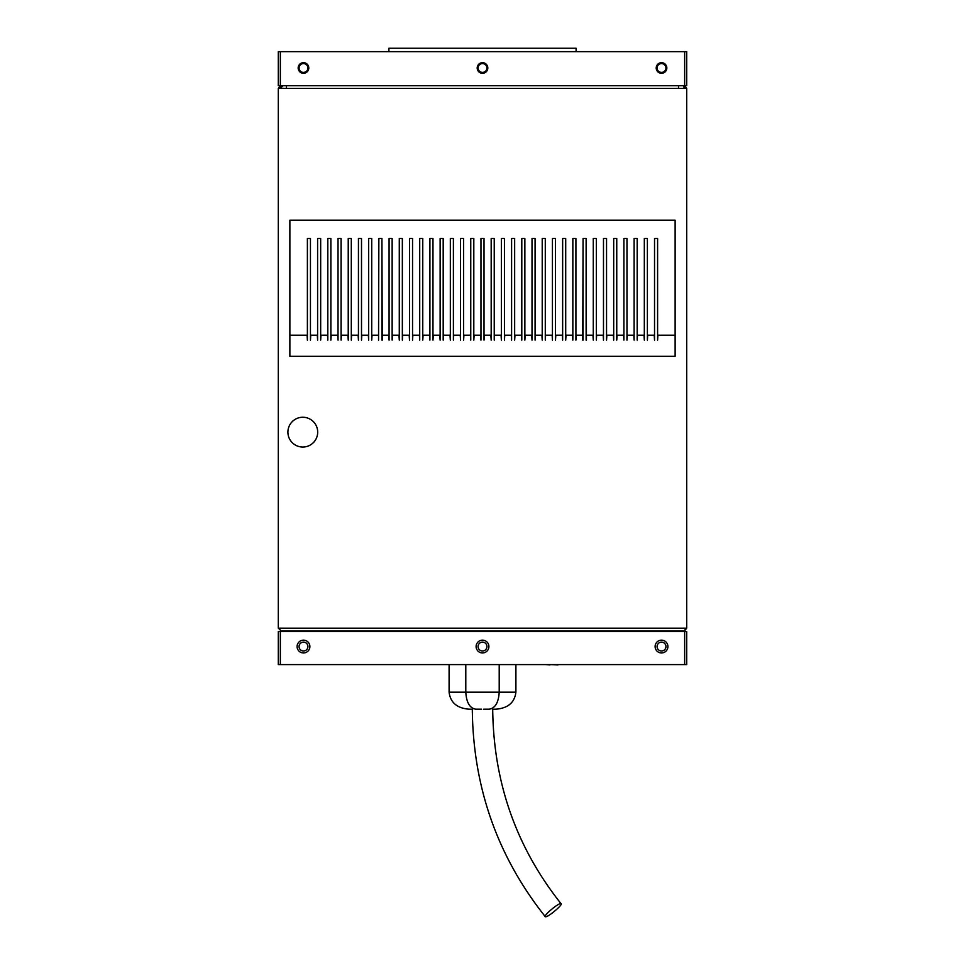 <?xml version="1.0" encoding="UTF-8"?>
<svg xmlns="http://www.w3.org/2000/svg" width="965" height="965" viewBox="0 0 965 965"><rect width="100%" height="100%" fill="white"/><g stroke="black" fill="none" stroke-linecap="round" stroke-linejoin="round"><path stroke-width="1.45" d="M278.294 62.677L278.294 73.304M303.48 73.304A5.308 5.308 0 0 1 298.173 67.984A5.308 5.308 0 0 1 303.48 62.677A5.308 5.308 0 0 1 308.788 67.984A5.308 5.308 0 0 1 303.48 73.304M477.193 67.984A5.308 5.308 0 0 1 482.5 62.677A5.308 5.308 0 0 1 487.808 67.984A5.308 5.308 0 0 1 482.5 73.304A5.308 5.308 0 0 1 477.193 67.984M661.52 73.304A5.308 5.308 0 0 1 656.212 67.984A5.308 5.308 0 0 1 661.52 62.677A5.308 5.308 0 0 1 666.827 67.984A5.308 5.308 0 0 1 661.52 73.304M686.706 51.652L686.706 85.692L684.655 85.692L684.655 51.652L686.706 51.652M280.345 51.652L278.294 51.652L278.294 85.692L280.345 85.692L280.345 51.652L684.655 51.652M280.345 85.692L684.655 85.692M576.093 51.652L576.093 48.25L388.907 48.25L388.907 51.652M560.725 903.626C564.597 903.216 548.566 917.148 545.611 916.75C541.739 917.16 557.77 903.228 560.725 903.626L561.099 903.759C516.251 847.246 493.465 782.386 492.705 709.178M545.611 916.75L545.237 916.617C497.385 856.305 473.079 787.163 472.295 709.178M492.367 709.178L496.251 709.178C508.109 708.105 514.659 702.424 515.901 692.17L515.901 664.596M483.465 709.178L489.376 709.178C495.298 708.105 498.579 702.424 499.207 692.17L515.901 692.17M558.011 664.596L562.474 664.596M309.886 646.562A6.393 6.393 0 0 1 303.48 652.955A6.393 6.393 0 0 1 297.087 646.562A6.393 6.393 0 0 1 303.48 640.157A6.393 6.393 0 0 1 309.886 646.562M488.893 646.562A6.393 6.393 0 0 1 482.5 652.955A6.393 6.393 0 0 1 476.107 646.562A6.393 6.393 0 0 1 482.5 640.157A6.393 6.393 0 0 1 488.893 646.562M667.913 646.562A6.393 6.393 0 0 1 661.52 652.955A6.393 6.393 0 0 1 655.114 646.562A6.393 6.393 0 0 1 661.52 640.157A6.393 6.393 0 0 1 667.913 646.562M280.345 631.58L280.345 664.596L278.294 664.596L278.294 631.58L686.706 631.58L686.706 664.596L684.655 664.596L684.655 631.58M684.655 664.596L280.345 664.596M558.011 664.933L549.929 664.596M545.466 664.596L549.929 664.933M683.98 88.406L683.98 85.692L686.706 88.406L683.98 85.692M317.69 432.151A14.885 14.885 0 0 1 302.805 447.036A14.885 14.885 0 0 1 287.908 432.151A14.885 14.885 0 0 1 302.805 417.254A14.885 14.885 0 0 1 317.69 432.151M661.52 642.135A4.427 4.427 0 0 1 665.947 646.562A4.427 4.427 0 0 1 661.52 650.989A4.427 4.427 0 0 1 657.093 646.562A4.427 4.427 0 0 1 661.52 642.135M482.5 642.135A4.427 4.427 0 0 1 486.927 646.562A4.427 4.427 0 0 1 482.5 650.989A4.427 4.427 0 0 1 478.073 646.562A4.427 4.427 0 0 1 482.5 642.135M303.48 642.135A4.427 4.427 0 0 1 307.907 646.562A4.427 4.427 0 0 1 303.48 650.989A4.427 4.427 0 0 1 299.053 646.562A4.427 4.427 0 0 1 303.48 642.135M378.557 335.217L372.032 335.217L371.718 340.126L371.718 238.452L368.654 238.452L368.654 340.126L368.353 335.217L361.815 335.217L361.501 340.126L361.501 238.452L358.437 238.452L358.437 340.126L358.136 335.217L351.61 335.217L351.296 340.126L351.296 238.452L348.232 238.452L348.232 340.126L347.931 335.217L341.393 335.217L341.079 340.126L341.079 238.452L338.027 238.452L338.027 340.126L337.726 335.217L331.188 335.217L330.874 340.126L330.874 238.452L327.81 238.452L327.81 340.126L327.509 335.217L320.971 335.217L320.669 340.126L320.669 238.452L317.606 238.452L317.606 340.126L317.304 335.217L310.766 335.217L310.453 340.126L310.453 238.452L307.389 238.452L307.389 340.126L307.087 335.217L289.874 335.217L289.874 220.189L675.126 220.189L675.126 335.217L657.913 335.217L657.599 340.126L657.599 238.452L654.535 238.452L654.535 340.126L654.234 335.217L647.696 335.217L647.382 340.126L647.382 238.452L644.318 238.452L644.318 340.126L644.029 335.217L637.491 335.217L637.177 340.126L637.177 238.452L634.114 238.452L634.114 340.126L633.812 335.217L627.274 335.217L626.973 340.126L626.973 238.452L623.909 238.452L623.909 340.126L623.607 335.217L617.069 335.217L616.756 340.126L616.756 238.452L613.692 238.452L613.692 340.126L613.39 335.217L606.864 335.217L606.551 340.126L606.551 238.452L603.487 238.452L603.487 340.126L603.185 335.217L596.647 335.217L596.334 340.126L596.334 238.452L593.27 238.452L593.27 340.126L592.968 335.217L586.443 335.217L586.129 340.126L586.129 238.452L583.065 238.452L583.065 340.126L582.764 335.217L576.226 335.217L575.912 340.126L575.912 238.452L572.848 238.452L572.848 340.126L572.559 335.217L566.021 335.217L565.707 340.126L565.707 238.452L562.643 238.452L562.643 340.126L562.342 335.217L555.804 335.217L555.49 340.126L555.49 238.452L552.438 238.452L552.438 340.126L552.137 335.217L545.599 335.217L545.285 340.126L545.285 238.452L542.221 238.452L542.221 340.126L541.92 335.217L535.394 335.217L535.08 340.126L535.08 238.452L532.017 238.452L532.017 340.126L531.715 335.217L525.177 335.217L524.864 340.126L524.864 238.452L521.8 238.452L521.8 340.126L521.498 335.217L514.972 335.217L514.659 340.126L514.659 238.452L511.595 238.452L511.595 340.126L511.293 335.217L504.755 335.217L504.442 340.126L504.442 238.452L501.378 238.452L501.378 340.126L501.088 335.217L494.55 335.217L494.237 340.126L494.237 238.452L491.173 238.452L491.173 340.126L490.871 335.217L484.334 335.217L484.02 340.126L484.02 238.452L480.968 238.452L480.968 340.126L480.667 335.217L474.129 335.217L473.815 340.126L473.815 238.452L470.751 238.452L470.751 340.126L470.45 335.217L463.912 335.217L463.61 340.126L463.61 238.452L460.546 238.452L460.546 340.126L460.245 335.217L453.707 335.217L453.393 340.126L453.393 238.452L450.329 238.452L450.329 340.126L450.028 335.217L443.502 335.217L443.188 340.126L443.188 238.452L440.124 238.452L440.124 340.126L439.823 335.217L433.285 335.217L432.971 340.126L432.971 238.452L429.907 238.452L429.907 340.126L429.606 335.217L423.08 335.217L422.767 340.126L422.767 238.452L419.703 238.452L419.703 340.126L419.401 335.217L412.863 335.217L412.55 340.126L412.55 238.452L409.498 238.452L409.498 340.126L409.196 335.217L402.658 335.217L402.345 340.126L402.345 238.452L399.281 238.452L399.281 340.126L398.979 335.217L392.441 335.217L392.14 340.126L392.14 238.452L389.076 238.452L389.076 340.126L388.774 335.217L382.237 335.217L381.923 340.126L381.923 238.452L378.859 238.452L378.557 335.217M281.02 631.58L281.02 630.905L283.059 630.905L283.059 631.58M283.059 630.905L683.98 630.905L686.706 628.179L686.706 88.406L278.294 88.406L281.02 85.692L278.294 88.406L278.294 628.179L281.117 630.905M280.345 88.406L283.059 85.692M681.941 631.58L681.941 630.905M278.39 628.179L686.706 628.179L683.98 631.58M683.883 630.905L686.61 628.179M686.706 628.179L683.98 630.905M660.699 220.189L304.301 220.189M297.22 220.189L289.874 220.189L289.874 356.326L675.126 356.326L675.126 220.189L667.78 220.189M678.528 88.406L678.528 85.692M286.472 85.692L286.472 88.406M281.02 87.731L281.02 88.406M583.065 238.452L582.764 340.126M378.859 238.452L378.557 340.126M382.237 340.126L381.923 238.452M586.443 340.126L586.129 238.452M576.226 335.217L575.912 340.126M572.848 340.126L572.559 335.217M566.021 335.217L565.707 340.126M562.643 340.126L562.342 335.217M555.804 335.217L555.49 340.126M552.438 340.126L552.137 335.217M542.221 340.126L541.92 335.217M535.394 335.217L535.08 340.126M532.017 340.126L531.715 335.217M514.972 335.217L514.659 340.126M504.755 335.217L504.442 340.126M494.55 335.217L494.237 340.126M491.173 340.126L490.871 335.217M484.334 335.217L484.02 340.126M470.751 340.126L470.45 335.217M463.912 335.217L463.61 340.126M460.546 340.126L460.245 335.217M450.329 340.126L450.028 335.217M433.285 335.217L432.971 340.126M429.907 340.126L429.606 335.217M423.08 335.217L422.767 340.126M412.863 335.217L412.55 340.126M409.498 340.126L409.196 335.217M402.658 335.217L402.345 340.126M399.281 340.126L398.979 335.217M389.076 340.126L388.774 335.217M372.032 335.217L371.718 340.126M368.654 340.126L368.353 335.217M358.437 340.126L358.136 335.217M351.61 335.217L351.296 340.126M348.232 340.126L347.931 335.217M341.393 335.217L341.079 340.126M338.027 340.126L337.726 335.217M320.971 335.217L320.669 340.126M317.606 340.126L317.304 335.217M654.535 340.126L654.234 335.217M647.696 335.217L647.382 340.126M644.318 340.126L644.029 335.217M627.274 335.217L626.973 340.126M623.909 340.126L623.607 335.217M617.069 335.217L616.756 340.126M613.692 340.126L613.39 335.217M606.864 335.217L606.551 340.126M596.647 335.217L596.334 340.126M593.27 340.126L592.968 335.217M468.749 709.178L471.704 709.178L468.749 709.178C456.891 708.105 450.341 702.424 449.099 692.17L449.099 664.596M499.207 664.596L499.207 692.17L465.793 692.17C466.421 702.424 469.702 708.105 475.624 709.178L481.535 709.178M465.793 664.596L465.793 692.17L449.099 692.17M471.704 709.178L472.669 709.178M486.927 67.984A4.427 4.427 0 0 1 482.5 72.411A4.427 4.427 0 0 1 478.073 67.984A4.427 4.427 0 0 1 482.5 63.569A4.427 4.427 0 0 1 486.927 67.984M665.947 67.984A4.427 4.427 0 0 1 661.52 72.411A4.427 4.427 0 0 1 657.093 67.984A4.427 4.427 0 0 1 661.52 63.569A4.427 4.427 0 0 1 665.947 67.984M307.907 67.984A4.427 4.427 0 0 1 303.48 72.411A4.427 4.427 0 0 1 299.053 67.984A4.427 4.427 0 0 1 303.48 63.569A4.427 4.427 0 0 1 307.907 67.984"/></g></svg>
